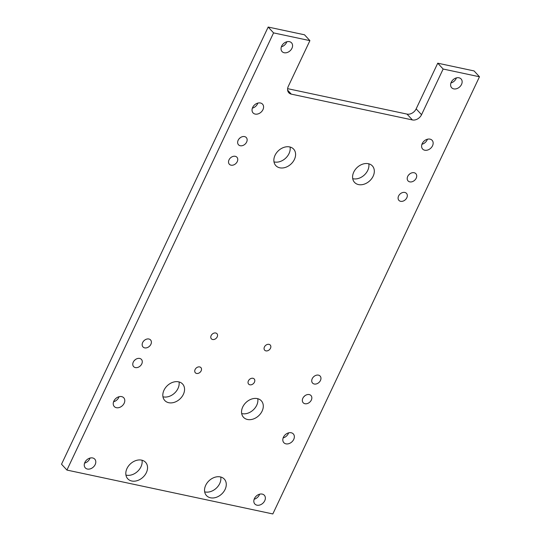 <?xml version="1.0" encoding="UTF-8"?>
<svg xmlns="http://www.w3.org/2000/svg" width="541" height="541" viewBox="0 0 541 541"><rect width="100%" height="100%" fill="white"/><g stroke="black" fill="none" stroke-linecap="round" stroke-linejoin="round"><path stroke-width="0.81" d="M142.655 342.561A5.16 3.895 137.3 0 0 142.986 346.937A5.16 3.895 137.3 0 0 150.892 344.313A5.16 3.895 137.3 0 0 150.56 339.937A5.16 3.895 137.3 0 0 142.655 342.561M229.019 159.859A5.16 3.895 137.3 0 0 229.35 164.241A5.16 3.895 137.3 0 0 237.256 161.617A5.16 3.895 137.3 0 0 236.924 157.235A5.16 3.895 137.3 0 0 229.019 159.859M398.589 195.998A5.16 3.895 137.3 0 0 398.92 200.38A5.16 3.895 137.3 0 0 406.825 197.756A5.16 3.895 137.3 0 0 406.494 193.374A5.16 3.895 137.3 0 0 398.589 195.998M312.225 378.7A5.16 3.895 137.3 0 0 312.556 383.075A5.16 3.895 137.3 0 0 320.461 380.458A5.16 3.895 137.3 0 0 320.13 376.076A5.16 3.895 137.3 0 0 312.225 378.7M133.282 362.112A5.309 4.01 137.3 0 0 133.62 366.615A5.309 4.01 137.3 0 0 141.762 363.917A5.309 4.01 137.3 0 0 141.424 359.407A5.309 4.01 137.3 0 0 133.282 362.112M134.29 360.583A5.309 4.01 137.3 0 0 135.358 359.603M238.148 140.261A5.309 4.01 137.3 0 0 238.486 144.765A5.309 4.01 137.3 0 0 246.628 142.067A5.309 4.01 137.3 0 0 246.29 137.556A5.309 4.01 137.3 0 0 238.148 140.261M239.156 138.733A5.309 4.01 137.3 0 0 240.224 137.752M407.718 176.4A5.309 4.01 137.3 0 0 408.056 180.904A5.309 4.01 137.3 0 0 416.198 178.205A5.309 4.01 137.3 0 0 415.86 173.695A5.309 4.01 137.3 0 0 407.718 176.4M408.726 174.871A5.309 4.01 137.3 0 0 409.794 173.891M302.852 398.25A5.309 4.01 137.3 0 0 303.19 402.754A5.309 4.01 137.3 0 0 311.332 400.056A5.309 4.01 137.3 0 0 310.994 395.545A5.309 4.01 137.3 0 0 302.852 398.25M303.859 396.722A5.309 4.01 137.3 0 0 304.928 395.742M205.715 485.284A12.139 9.17 137.3 0 0 206.486 495.583A12.139 9.17 137.3 0 0 225.097 489.416A12.139 9.17 137.3 0 0 224.319 479.11A12.139 9.17 137.3 0 0 205.715 485.284M204.674 491.85A12.139 9.17 137.3 0 0 219.7 483.573A12.139 9.17 137.3 0 0 220.742 477.006M242.726 406.981A12.139 9.17 137.3 0 0 243.504 417.287A12.139 9.17 137.3 0 0 262.108 411.113A12.139 9.17 137.3 0 0 261.33 400.807A12.139 9.17 137.3 0 0 242.726 406.981M241.685 413.554A12.139 9.17 137.3 0 0 256.711 405.27A12.139 9.17 137.3 0 0 257.753 398.703M163.997 390.203A12.139 9.17 137.3 0 0 164.775 400.509A12.139 9.17 137.3 0 0 183.379 394.335A12.139 9.17 137.3 0 0 182.601 384.029A12.139 9.17 137.3 0 0 163.997 390.203M162.956 396.776A12.139 9.17 137.3 0 0 177.982 388.492A12.139 9.17 137.3 0 0 179.024 381.926M275.038 155.301A12.139 9.17 137.3 0 0 275.809 165.607A12.139 9.17 137.3 0 0 294.412 159.433A12.139 9.17 137.3 0 0 293.641 149.127A12.139 9.17 137.3 0 0 275.038 155.301M273.989 161.874A12.139 9.17 137.3 0 0 289.022 153.59A12.139 9.17 137.3 0 0 290.064 147.024M353.767 172.079A12.139 9.17 137.3 0 0 354.538 182.385A12.139 9.17 137.3 0 0 373.141 176.21A12.139 9.17 137.3 0 0 372.37 165.911A12.139 9.17 137.3 0 0 353.767 172.079M352.718 178.652A12.139 9.17 137.3 0 0 367.752 170.374A12.139 9.17 137.3 0 0 368.793 163.801M126.986 468.506A12.139 9.17 137.3 0 0 127.757 478.805A12.139 9.17 137.3 0 0 146.368 472.631A12.139 9.17 137.3 0 0 145.59 462.332A12.139 9.17 137.3 0 0 126.986 468.506M125.945 475.072A12.139 9.17 137.3 0 0 140.971 466.795A12.139 9.17 137.3 0 0 142.013 460.222M195.098 369.537A3.794 2.867 137.3 0 0 195.342 372.756A3.794 2.867 137.3 0 0 201.157 370.828A3.794 2.867 137.3 0 0 200.914 367.61A3.794 2.867 137.3 0 0 195.098 369.537M248.393 380.898A3.794 2.867 137.3 0 0 248.637 384.117A3.794 2.867 137.3 0 0 254.446 382.189A3.794 2.867 137.3 0 0 254.209 378.971A3.794 2.867 137.3 0 0 248.393 380.898M264.434 346.964A3.794 2.867 137.3 0 0 264.671 350.189A3.794 2.867 137.3 0 0 270.486 348.255A3.794 2.867 137.3 0 0 270.243 345.036A3.794 2.867 137.3 0 0 264.434 346.964M211.139 335.609A3.794 2.867 137.3 0 0 211.382 338.828A3.794 2.867 137.3 0 0 217.191 336.901A3.794 2.867 137.3 0 0 216.955 333.682A3.794 2.867 137.3 0 0 211.139 335.609M254.446 498.538A6.451 4.876 137.3 0 0 254.858 504.016A6.451 4.876 137.3 0 0 264.738 500.736A6.451 4.876 137.3 0 0 264.326 495.258A6.451 4.876 137.3 0 0 254.446 498.538M254.155 499.248A6.451 4.876 137.3 0 0 259.342 494.893A6.451 4.876 137.3 0 0 259.633 494.19M283.437 437.202A6.451 4.876 137.3 0 0 283.849 442.68A6.451 4.876 137.3 0 0 293.729 439.4A6.451 4.876 137.3 0 0 293.323 433.929A6.451 4.876 137.3 0 0 283.437 437.202M283.146 437.912A6.451 4.876 137.3 0 0 288.339 433.557A6.451 4.876 137.3 0 0 288.624 432.854M113.867 401.064A6.451 4.876 137.3 0 0 114.279 406.541A6.451 4.876 137.3 0 0 124.159 403.261A6.451 4.876 137.3 0 0 123.754 397.784A6.451 4.876 137.3 0 0 113.867 401.064M113.576 401.774A6.451 4.876 137.3 0 0 118.77 397.419A6.451 4.876 137.3 0 0 119.054 396.715M84.876 462.399A6.451 4.876 137.3 0 0 85.289 467.877A6.451 4.876 137.3 0 0 95.169 464.597A6.451 4.876 137.3 0 0 94.756 459.12A6.451 4.876 137.3 0 0 84.876 462.399M84.585 463.11A6.451 4.876 137.3 0 0 89.772 458.754A6.451 4.876 137.3 0 0 90.063 458.051M281.658 46.107A6.451 4.876 137.3 0 0 282.071 51.578A6.451 4.876 137.3 0 0 291.951 48.298A6.451 4.876 137.3 0 0 291.538 42.827A6.451 4.876 137.3 0 0 281.658 46.107M281.367 46.81A6.451 4.876 137.3 0 0 286.554 42.462A6.451 4.876 137.3 0 0 286.845 41.752M252.661 107.443A6.451 4.876 137.3 0 0 253.073 112.913A6.451 4.876 137.3 0 0 262.96 109.634A6.451 4.876 137.3 0 0 262.547 104.163A6.451 4.876 137.3 0 0 252.661 107.443M252.376 108.146A6.451 4.876 137.3 0 0 257.563 103.798A6.451 4.876 137.3 0 0 257.854 103.088M422.23 143.581A6.451 4.876 137.3 0 0 422.643 149.052A6.451 4.876 137.3 0 0 432.53 145.772A6.451 4.876 137.3 0 0 432.117 140.302A6.451 4.876 137.3 0 0 422.23 143.581M421.946 144.285A6.451 4.876 137.3 0 0 427.133 139.936A6.451 4.876 137.3 0 0 427.424 139.226M451.228 82.246A6.451 4.876 137.3 0 0 451.64 87.716A6.451 4.876 137.3 0 0 461.52 84.437A6.451 4.876 137.3 0 0 461.108 78.966A6.451 4.876 137.3 0 0 451.228 82.246M450.937 82.949A6.451 4.876 137.3 0 0 456.124 78.601A6.451 4.876 137.3 0 0 456.415 77.89M287.623 88.656L407.015 114.097A7.588 5.735 137.3 0 0 416.157 108.863L437.743 63.189L443.14 69.032L479.475 76.775L474.078 70.932L437.743 63.189M268.174 27.05L273.57 32.893L309.905 40.636L304.509 34.793L268.174 27.05L61.525 464.225L66.922 470.068L272.826 513.95L479.475 76.775M273.57 32.893L66.922 470.068M416.157 108.863L421.547 114.706L443.14 69.032M421.547 114.706A7.588 5.735 -42.7 0 1 412.411 119.94L407.015 114.097M287.623 90.158L291.288 94.127L412.411 119.94M291.288 94.127A7.588 5.735 -42.7 0 1 288.799 92.748A7.588 5.735 -42.7 0 1 288.319 86.31L309.905 40.636"/></g></svg>

